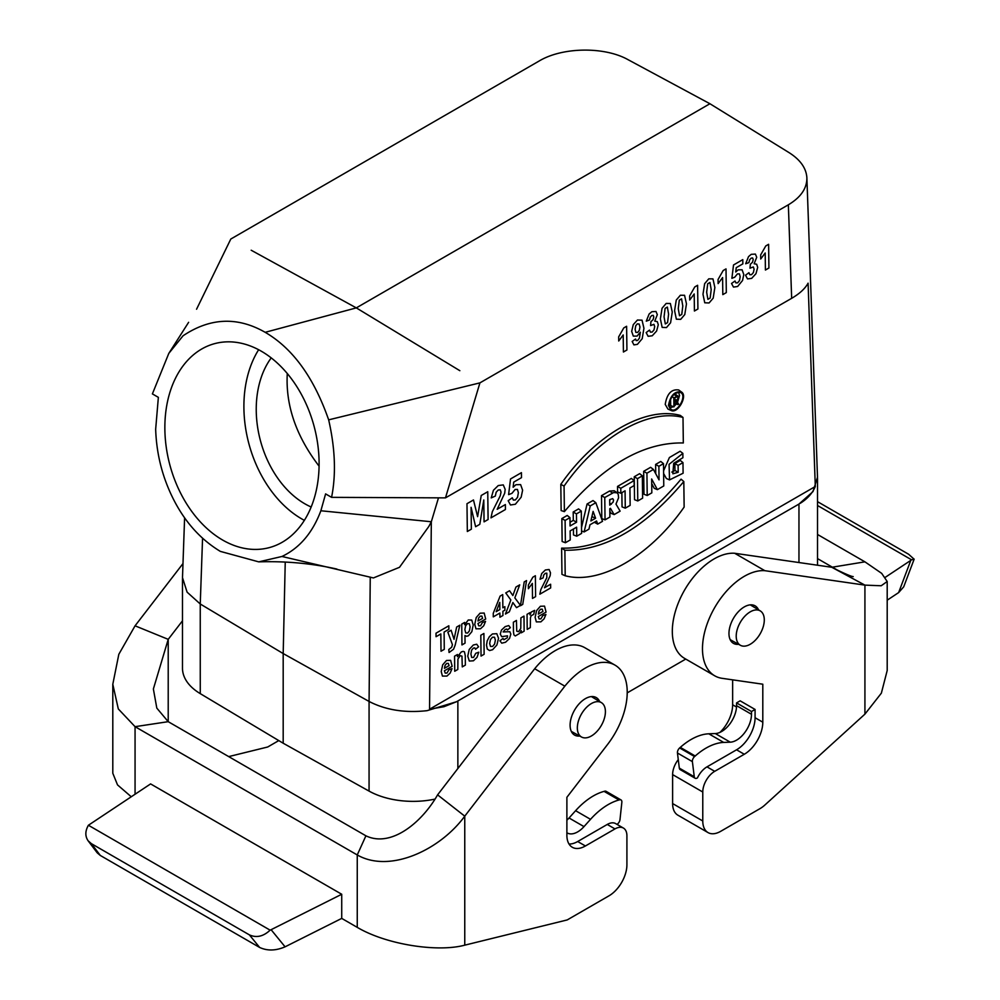 <?xml version="1.0" encoding="UTF-8"?>
<svg xmlns="http://www.w3.org/2000/svg" width="1000" height="1000" viewBox="0 0 1000 1000"><rect width="100%" height="100%" fill="white"/><g stroke="black" fill="none" stroke-linecap="round" stroke-linejoin="round"><path stroke-width="1.5" d="M798.962 562.55L798.962 504.062L813 491.587L817.5 477.287M798.962 504.062L456.575 701.712L427.088 710.662C405.062 713.112 385.725 710.05 369.075 701.462L370.25 577.1M435.012 799.1A63.35 36.575 180 0 1 369.062 791.1L283.188 743.225L283.188 653.562L369.075 701.45L369.062 791.1M182.5 577.688L187.1 592.15L200.263 604L283.188 653.562L285.238 562.1M182.488 578.587L182.488 668.238A63.35 36.575 0 0 0 200.263 693.637L283.188 743.225M591.375 703.562A19.85 11.463 -60 0 1 601.425 702.65A19.85 11.463 -60 0 1 601.3 725.5A19.85 11.463 -60 0 1 581.575 737.038A19.85 11.463 -60 0 1 578.375 721.162A19.85 11.463 -60 0 1 591.375 703.562M750.25 644.25A19.85 11.463 -60 0 1 740.45 645.312A19.85 11.463 -60 0 1 740.325 622.312A19.85 11.463 -60 0 1 760.3 610.925A19.85 11.463 -60 0 1 763.188 626.875A19.85 11.463 -60 0 1 750.25 644.25M188.625 322.312L168.8 353.4L152.387 393.9L158.363 397.35L155.662 429.25C156.475 453.738 162.262 476.788 173.025 498.4C184.65 521.675 200.425 539.338 220.338 551.388L258.738 561.862L281.962 556.475L373.425 577.938L399.5 567.3L428.837 526.45L431.325 521.75L429.55 709.212L444 706.7L456.575 701.712M429.55 709.212L815.3 486.5L808.088 283.175C805.075 288.65 799.6 293.7 791.663 298.312L445.475 497.875L331.575 497.35L325.6 493.9L320.863 510.763L431.325 521.75L438.375 498.2M331.575 497.35C336.175 474.425 335.2 448.587 328.663 419.85C313.925 377.562 292.762 348.387 265.175 332.312L356.312 307.887L251.188 250.225M168.8 353.4L183.05 335.788C210.15 317.65 237.525 316.5 265.175 332.312M281.962 556.475C299.613 548.05 312.587 532.812 320.863 510.763M261.3 351.2A105.588 74.662 75 0 1 318.988 458.1A105.588 74.662 75 0 1 269.312 547.612A105.588 74.662 75 0 1 169.862 464.95A105.588 74.662 75 0 1 214.65 343.638A105.588 74.662 75 0 1 261.3 351.2M561.962 574.35L561.625 548.125C601.75 549.075 641.575 526.087 681.075 479.162L683.812 481.55C644.475 528.1 604.837 550.988 564.875 550.225L565.2 575.763L561.962 574.35M560.812 484.35L561.15 510.562L564.388 511.625L564.062 486.087L560.812 484.35C595.025 435.025 645.375 406 680.275 415.4L683 417.438L683.325 442.962C643.388 442.188 603.737 465.075 564.388 511.625M634.538 499.688L634.237 476.763L639.612 473.663L642.35 475.838L637.487 478.65L637.775 500.962L634.538 499.688M601.8 518.587L601.512 495.662L609.538 491.025L614.288 490.775L617.087 492.812L613.638 492.537L604.763 497.537L605.05 519.862L601.8 518.587M605.05 519.862L609.9 517.05L609.788 508.725L610.45 508.338L614.15 514.6L611 513.275L609.825 511.287M562.137 541.487L561.85 518.562L567.225 515.45L569.963 517.638L565.1 520.438L565.388 542.75L562.137 541.487M570.013 522.25L573.312 520.35L573.2 512.013L578.575 508.9L581.3 511.087L576.45 513.888L573.2 512.013M565.388 542.75L570.237 539.95L570.125 530.925L576.625 527.175L576.737 536.2L573.488 534.938L573.413 529.025M581.512 527.587L587.062 504.012L593.025 500.562L595.837 502.7L590.237 505.925L587.062 504.012M590.237 505.925L584.125 531.938L588.95 529.15L589.975 524.775L596.562 520.975L597.688 524.113L594.325 522.263M617.587 491.975L617.513 486.425L631.375 478.425L634.1 480.6L620.775 488.3L620.837 493.25L617.587 491.975M620.837 493.25L625.075 490.8L625.288 508.162L622.05 506.9L621.862 492.65M643.975 494.237L643.675 471.312L650.612 467.312L653.425 469.438L646.925 473.2L647.212 495.513L643.975 494.237M655.738 473.738L655.625 464.425L660.763 461.45L663.487 463.638L658.875 466.3L655.625 464.425M647.212 495.513L651.825 492.85L651.65 478.975L657.387 489.637L654.237 488.312L651.712 483.612M671.062 410.45L667.913 409.05L665.225 404.387C666.975 393.75 671.475 388.938 678.7 389.975L681.5 392.013C674.825 390.863 670.475 395.312 668.45 405.375L671.05 410.438C677.638 414.137 687.975 395.913 681.5 392.013M682.975 462.6L683.1 473.225L669.538 479.9L669.075 464.325L682.85 453.35L682.913 457.725L673.7 463.312L672.837 473.787L678.2 472.287L678.112 465.4L682.975 462.6L680.238 460.412L674.862 463.525L674.95 470.462L671.825 472.075M682.85 453.35L680.125 451.25L669.4 457.537L663.575 470.838M663.612 473.525L666.363 478.488L669.513 479.888M670.588 399.087L670.675 405.613L673.925 406.875L673.8 397.762L672.013 396.725M673.8 397.762L678.125 396.15L674.712 393.875M674.55 402.987L677.862 404.6L676.012 401.463L674.538 402.325L673.925 406.875M678.587 392.188L679.538 395.525L677.525 402.312M676.375 403.975L674.587 405.863M673.475 406.7L669.737 407.825M196.562 309.225L230.8 239.037L539.225 60.963C562.4 47.038 604.425 46.413 628 59.65L709.925 103.737L789.1 152.65C800.387 159.825 806.312 168.238 806.888 177.913C806.95 188.412 800.775 197.375 788.35 204.8L479.925 382.875L328.663 419.85M709.925 103.737L356.312 307.887L459.837 370.688M445.475 497.875L479.925 382.875M800.212 503.325C807.475 498.787 812.513 493.175 815.3 486.5M685.75 659.075L627.212 692.875M319.075 466.15C296.075 436.087 285.487 405.213 287.288 373.525M565.1 520.438L561.85 518.562M576.737 536.2L581.587 533.4L581.3 511.087M576.45 513.888L576.562 522.225L573.312 520.35M576.562 522.225L570.062 525.975L569.963 517.638M595.588 518.237L593.125 511.388L590.875 520.95L595.588 518.237L591.9 516.613M584.125 531.938L581.562 531.013M597.688 524.113L602.513 521.325L595.837 502.7M609.75 505.163L609.675 499.688L612.725 498.638L613.575 500.062L613.1 502.125L609.75 505.163M609.688 500.737L610.25 499.363M604.763 497.537L601.512 495.662M614.15 514.6L620.125 511.15L615.975 504.087L618.6 497.788L618.2 494.25L617.087 492.812M620.775 488.3L617.513 486.425M625.288 508.162L630.15 505.363L629.925 488L634.163 485.55L634.1 480.6M637.487 478.65L634.237 476.763M637.775 500.962L642.625 498.162L642.35 475.838M646.925 473.2L643.675 471.312M657.387 489.637L663.775 485.95L663.487 463.638M658.875 466.3L659.05 479.875L653.425 469.438M564.062 486.087C598.138 437.088 647.9 408.263 683 417.438M669.125 404.988L670.9 409.25C676.912 414.3 687.75 395.188 680.413 392.475C674.412 392.287 670.65 396.463 669.125 404.988M564.875 550.225L561.625 548.125M565.2 575.763C600.025 584.975 649.788 556.35 684.137 507.075L683.812 481.55M678.112 465.4L674.862 463.525M678.2 472.287L674.95 470.462M674.488 398.15L674.525 401.538L676.587 400.35C678.438 398.15 678.413 397.025 676.538 396.962L674.488 398.15M677.487 396.85L676.538 396.962M678.125 396.15L678.562 398.35L676.762 401.025L678.612 404.162L677.862 404.6M311.163 507A88.688 62.713 75 0 1 260.438 440.675A88.688 62.713 75 0 1 271.212 357.887M258.637 349.725A105.588 74.662 -105 0 0 304.363 520.35M732.638 679.85L732.638 704.775A26.188 15.113 -60 0 1 719.963 732.375M734.688 553.275A59.125 34.137 120 0 0 680.837 597.188A59.125 34.137 120 0 0 684.562 658.388L714.712 675.8A59.125 34.137 -60 0 1 711 614.612A59.125 34.137 -60 0 1 764.85 570.688L734.688 553.275L831.787 567.275L864.925 561.838L881.688 573.375L887.2 581.512L881.175 585.763L864.925 585.125L764.85 570.688M887.2 581.512L887.2 670.5L881.363 693.162L864.925 714.125L764.887 805.013A25.337 14.625 -60 0 1 759.95 808.662L720.688 831.325A25.337 14.625 -60 0 1 708.025 832.588L677.862 815.163A25.337 14.625 -60 0 1 672.613 803.562L702.775 820.987L702.775 792.013A16.887 9.75 -60 0 1 714.712 771.325L744.287 754.262A26.188 15.113 120 0 0 762.8 722.188L762.8 684.2L722.125 678.325A59.125 34.137 -60 0 1 714.712 675.8M702.775 792.013L672.613 774.6L672.613 803.562M672.613 774.6A16.887 9.75 -60 0 1 678.275 759.6M817.513 534.462L864.925 561.838M817.513 558.6L838.75 570.875M914.163 559.125L903.7 586.85L898.637 592.587L887.2 600.188M817.513 501.65L908.625 554.25L914.125 559.212L911.587 559.812L817.513 505.5M898.637 592.587L910.788 560.375L885.362 577.263M910.788 560.375L911.587 559.812M755.075 717.725L755.075 709.45L751.488 711.525L736.562 702.9L736.562 705.662A21.113 12.188 -60 0 1 715.312 733.55L708.787 733.8A59.125 34.137 120 0 0 680.3 747.375L679.638 747.95A4.225 2.438 120 0 0 677.45 753L679.325 768.125A4.225 2.438 120 0 0 680.175 769.613L695.113 778.238A4.225 2.438 120 0 0 697.212 778.025L697.438 777.9A16.887 9.75 -60 0 1 706.988 766.862L736.562 749.8A26.188 15.113 120 0 0 755.075 717.725L762.8 722.188M736.562 702.9L740.138 700.825L755.075 709.45M738.625 644.3A21.662 12.512 -60 0 1 733.45 643.363A21.662 12.512 -60 0 1 728.962 633.438A21.662 12.512 -60 0 1 738.425 611.638A21.662 12.512 -60 0 1 755.113 605.837A21.662 12.512 -60 0 1 758.525 609.85M708.025 832.588A25.337 14.625 -60 0 1 702.775 820.987M864.925 714.125L864.925 585.125L831.787 567.275M751.488 711.525L751.488 714.275A21.113 12.188 -60 0 1 730.25 742.175L723.713 742.425A59.125 34.137 120 0 0 695.225 756L694.575 756.575A4.225 2.438 120 0 0 692.387 761.625L694.262 776.75A4.225 2.438 120 0 0 695.113 778.238M341.725 918.4L285.075 946.825C275.788 950.812 267.3 951.012 259.625 947.438L249.375 934.862C256.4 938.075 263.312 936.513 270.125 930.163L88.4 825.25L150.6 783.913L341.725 894.262L341.725 918.4L357.25 927.362C386.35 944.613 437.525 952.5 464.762 945.163L567.225 919.925L609 895.812A25.337 14.625 120 0 0 626.912 864.775L626.912 835.812A16.887 9.75 120 0 0 623.425 828.075A16.887 9.75 120 0 0 614.975 828.913L585.413 845.975A26.188 15.113 -60 0 1 572.312 847.275A26.188 15.113 -60 0 1 566.888 835.288L566.888 797.3L607.562 744.475A59.125 34.137 120 0 0 614.975 665.113A59.125 34.137 120 0 0 564.837 686.162L534.675 668.75L437.587 794.862L464.762 816.162C440.2 849.837 389.862 873.65 357.25 854.95L135.062 726.675L118.312 708.938L112.8 684.275L118.825 654.287L135.062 625.812L182.987 563.562M623.425 828.075L615.7 823.612A16.887 9.75 120 0 0 607.25 824.45L577.688 841.525A26.188 15.113 -60 0 1 569.038 844.038M135.062 625.812L168.212 639.35L182.488 620.812M278.788 740.588L267.7 747L228.713 756.6M614.975 665.113L584.812 647.7A59.125 34.137 120 0 0 534.675 668.75M357.25 927.362L357.25 854.95L365.913 835.812L168.212 721.675L135.062 726.675L135.062 794.225M579.75 736.025A21.662 12.512 -60 0 1 574.575 735.088A21.662 12.512 -60 0 1 574.575 710.075A21.662 12.512 -60 0 1 596.237 697.562A21.662 12.512 -60 0 1 599.65 701.575M564.837 686.162L464.762 816.162L464.762 945.163M365.913 835.812C391.4 848.062 422.262 821.963 437.587 794.862M259.625 947.438L100.3 855.45L97.212 852.825L88.075 840.738M249.375 934.862L91.375 843.65L100.3 855.45M88.4 825.25C85.113 831.025 85.013 836.2 88.1 840.775L91.375 843.65M341.725 894.262L271.1 929.7L285.075 946.825M270.125 930.163L271.1 929.7M168.212 639.35L153.375 688.988L156.812 708.112L168.212 721.675L168.212 639.35M131.25 796.762L117.513 784.887L112.8 773.263L112.8 684.275M566.888 832.775A21.113 12.188 120 0 0 567.125 832.913A21.113 12.188 120 0 0 584 826.612L590.525 819.325A59.125 34.137 -60 0 1 619.012 799.987L619.675 799.825A4.225 2.438 -60 0 1 621.013 799.938A4.225 2.438 -60 0 1 621.85 802.337L619.987 819.625A4.225 2.438 -60 0 1 617.025 824.325L616.975 824.35M566.888 820.175A21.113 12.188 120 0 0 569.062 817.987L575.6 810.7A59.125 34.137 -60 0 1 604.087 791.375L604.738 791.2A4.225 2.438 -60 0 1 606.075 791.312L621.013 799.938M768.612 244.3L768.913 268.012L765.413 270.038L765.2 252.975L760.713 259.012L760.662 254.9L765.775 245.938L768.612 244.3M745.55 275.188L748.938 272.7L749.837 274.762L751.562 274.65L753.388 272.525L754.087 269.237L753.35 266.938L749.987 268.2L750.337 264.3L752.487 262.25L753.213 259.562L752.638 257.975L751.175 258.113L749.65 259.8L748.9 262.613L745.662 263.762L748.512 256.637L751.225 254.338L755.387 254.075L756.725 257.262L754.15 263.75L756.688 264.25L757.688 267.362L755.987 273.675L751.637 278.387L747.5 278.913L745.55 275.188M731.525 283.475L735.013 281L735.925 282.913L737.638 282.825L739.475 280.6L740.188 276.688L739.4 273.863L737.425 273.913L734.737 277.2L731.888 278.312L733.525 264.975L742.788 259.625L742.85 263.863L736.237 267.688L735.738 272.013L738.125 269.862L742.1 269.775L743.8 274.525L742.55 280.487L737.638 286.475L733.5 287.1L731.525 283.475M726.012 268.888L726.312 292.6L722.812 294.625L722.6 277.562L718.112 283.612L718.062 279.5L723.175 270.525L726.012 268.888M697.613 285.287L697.913 309L694.412 311.025L694.2 293.962L689.712 300L689.663 295.9L694.775 286.925L697.613 285.287M646.15 332.575L649.538 330.087L650.438 332.15L652.175 332.038L653.988 329.913L654.688 326.625L653.95 324.325L650.6 325.588L650.938 321.675L653.1 319.625L653.812 316.95L653.238 315.363L651.775 315.5L650.25 317.188L649.513 319.988L646.263 321.15L649.112 314.025L651.825 311.725L655.987 311.462L657.325 314.65L654.762 321.125L657.3 321.637L658.288 324.738L656.6 331.05L652.25 335.775L648.112 336.3L646.15 332.575M632.163 341.463L635.55 339.025L636.225 340.625L637.612 340.475L639.438 338.113L640.35 332.212L637.062 336.1L633.312 336.1L631.675 331.4L633.263 324.65L637.438 320.025L642.038 320.175L643.938 328.288L642.2 338.7L637.4 344.363L633.913 344.888L632.163 341.463M626.613 326.275L626.925 349.988L623.413 352.013L623.2 334.95L618.725 341L618.663 336.887L623.775 327.912L626.613 326.275M546.062 612.087L538.312 616.562L539.087 618.9L540.887 618.85L542.825 615.562L545.913 614.45L544.075 618.85L540.875 621.85L536.337 621.888L535.125 617.35L536.587 610.612L540.4 606.263L544.538 606.125L546.062 612.087M538.337 614.087L542.962 611.425L542.238 609.188L540.625 609.212L538.962 611.125L538.337 614.087M534.625 610.363L533.713 614.388L531.15 615.675L530.462 617.75L530.3 627.612L527.212 629.4L527.05 614.325L529.925 612.663L529.95 614.812L531.25 612.038L534.625 610.363M508.175 500.725L512.275 497.8L513.35 500.062L515.363 499.963L517.537 497.337L518.375 492.738L517.438 489.412L515.112 489.475L511.95 493.338L508.6 494.637L510.525 478.963L521.425 472.663L521.487 477.65L513.713 482.137L513.138 487.238L515.938 484.712L520.612 484.613L522.612 490.2L521.15 497.212L515.375 504.25L510.487 504.988L508.175 500.725M523.987 616.087L524.138 631.175L521.275 632.825L521.25 630.575L519.587 633.438L515.288 635.962L513.913 634.862L513.462 631.775L513.362 622.225L516.45 620.438L516.737 631.163L518.513 631.7L520.775 628.438L520.9 617.875L523.987 616.087M520.438 605.388L516.512 607.65L512.863 602.513L509.35 611.788L505.45 614.038L510.85 600L505.75 592.925L509.55 590.737L512.863 595.55L515.95 587.038L519.725 584.862L514.825 597.863L520.438 605.388M499.925 640.825L503.013 638.425L503.837 639.725L507.337 637.75L507.5 635.825L501.7 636.688L500.275 634.1L501.45 630.1L505.15 626.625L508.725 625.575L510.363 627.638L507.45 630L506.725 629.062L505.238 629.462L503.15 631.925L509.825 631.7L510.825 634.113L509.525 638.45L505.562 642.237L501.775 643.175L499.925 640.825M497.175 509.288L505.363 504.562L505.425 509.513L490.975 517.863L492.312 511.725L500.225 495.863L501.037 492.113L500.262 489.8L498.2 490.025L496.163 492.225L495.325 496.062L491.213 497.9L493.438 490.262L498.25 485.55L503.275 484.888L505.163 489.35L504.688 493.225L497.175 509.288M504.85 606.65L504.888 610.15L502.887 611.3L502.938 615.5L499.938 617.225L499.888 613.038L493.288 616.85L493.25 613.35L500.112 596.1L502.713 594.6L502.85 607.8L504.85 606.65M499.85 609.525L499.775 602.413L496.15 611.675L499.85 609.525M487.75 491.725L488.1 519.513L484.062 521.85L483.787 499.975L479.8 524.312L475.613 526.725L471.087 507.3L471.362 529.175L467.337 531.5L466.975 503.713L473.475 499.963L477.612 516.663L481.238 495.487L487.75 491.725M485.7 619.025L477.95 623.488L478.725 625.825L480.525 625.775L482.463 622.487L485.55 621.375L483.713 625.788L480.513 628.775L475.975 628.812L474.762 624.288L476.225 617.537L480.037 613.2L484.175 613.05L485.7 619.025M480.812 635.25L483.9 633.462L484.125 654.275L481.037 656.062L480.812 635.25M477.975 621.013L482.6 618.35L481.875 616.112L480.262 616.15L478.6 618.062L477.975 621.013M478.575 646.8L475.538 649.262L474.825 647.887L473.4 648.112L471.575 650.2L470.913 654.038L471.662 657.425L473.537 657.45L475.75 653.3L478.787 652.212L477.025 657.337L473.438 660.788L469.325 661.062L467.75 656.162L469.212 649.463L473.325 645L476.737 644.225L478.575 646.8M464.975 635.538L465.05 643.138L461.962 644.925L461.737 624.1L464.625 622.438L464.65 624.663L468.263 620L471.737 620.062L473.212 624.987L471.85 631.675L468.4 635.775L466.637 636.287L464.975 635.538M465.275 655.738L465.363 665.1L462.275 666.888L461.962 656.15L460.238 655.625L457.938 659.038L457.812 669.463L454.725 671.25L454.562 656.175L457.438 654.513L457.463 656.725L461.275 651.95L463.15 651.35L464.45 651.825L465.275 655.738M456.65 627.05L459.85 625.2L455.163 645.15L453.575 649.225L449.075 652.5L448.775 649.538L451.675 647.225L452.438 644.688L447.837 632.137L451.125 630.237L454.038 639.325L456.65 627.05M452.163 666.3L444.412 670.775L445.188 673.1L446.987 673.062L448.925 669.775L452.013 668.65L450.175 673.062L446.975 676.062L442.438 676.1L441.225 671.562L442.688 664.825L446.5 660.475L450.637 660.337L452.163 666.3M448.825 625.788L448.862 629.312L444.1 632.062L444.275 649.362L441.012 651.237L440.838 633.95L436.05 636.712L436.012 633.188L448.825 625.788M444.438 668.3L449.062 665.625L448.338 663.4L446.725 663.425L445.062 665.337L444.438 668.3M544.475 587.775L550.625 584.237L550.662 587.938L539.825 594.2L540.837 589.6L546.788 577.725L546.825 573.175L545.275 573.35L543.75 574.987L543.112 577.875L540.025 579.25L541.712 573.525L545.325 570L549.087 569.487L550.5 572.837L550.138 575.737L544.475 587.775M535.375 575.737L535.6 596.638L532.513 598.425L532.35 583.387L528.387 588.713L528.35 585.087L532.863 577.188L535.375 575.737M524.212 581.912L526.538 580.575L522.725 604.425L520.438 605.75L524.212 581.912M712.962 278.888L714.862 287.488L713.188 298.163L709.087 302.962L704.75 302.787L702.987 294.288L704.663 283.65L708.775 278.837L712.962 278.888M711.2 289.6L709.963 282.475L707.7 283.775L706.663 292.225L707.9 299.35L710.163 298.038L711.2 289.6M684.562 295.287L686.462 303.875L684.788 314.55L680.688 319.363L676.35 319.188L674.587 310.688L676.263 300.05L680.375 295.238L684.562 295.287M682.8 306L681.562 298.863L679.3 300.175L678.263 308.612L679.5 315.738L681.762 314.425L682.8 306M670.362 303.488L672.262 312.075L670.588 322.75L666.488 327.562L662.15 327.388L660.387 318.888L662.062 308.25L666.175 303.438L670.362 303.488M668.6 314.188L667.362 307.062L665.1 308.375L664.062 316.812L665.3 323.938L667.562 322.625L668.6 314.188M639.312 330.425L639.963 326.987L639.138 324.038L637.325 323.875L635.725 325.8L635.125 329.412L635.862 332.375L637.625 332.438L639.312 330.425M496.8 633.688L498.55 638.312L496.9 644.975L492.625 649.712L489.55 650.55L487.3 649.075L486.5 645.113L487.212 640.825L489.338 636.737L492.425 633.962L496.8 633.688M495.375 640.163L494.525 637.238L492.475 637.212L490.45 639.575L489.663 643.487L490.525 646.45L492.575 646.462L494.588 644.1L495.375 640.163M470.075 626.825L469.3 623.725L467.45 623.638L465.588 625.85L464.875 629.625L465.7 632.925L467.612 633.038L469.387 630.9L470.075 626.825M457.863 700.987L457.863 768.525M202.562 538.237L200.25 603.975L200.263 693.637M791.663 298.312L788.35 204.8M611.263 504.288L609.725 503.237M612.537 493.05L609.538 491.025M676.587 400.35L674.5 398.938M676.525 396.188L674 394.475M736.513 707.013L732.638 704.775M744.287 754.262L736.562 749.8M706.988 766.862L714.712 771.325M723.713 742.425L708.787 733.8M730.25 742.175L715.312 733.55M695.225 756L680.3 747.375M694.575 756.575L679.638 747.95M692.387 761.625L677.45 753M694.262 776.75L679.325 768.125M751.488 714.275L736.562 705.662M577.688 841.525L585.413 845.975M614.975 828.913L607.25 824.45M575.6 810.7L590.525 819.325M569.062 817.987L584 826.612M604.087 791.375L619.012 799.987M604.738 791.2L619.675 799.825M817.513 565.225L817.513 478.212M601.425 702.65L591.413 696.587M581.575 737.038L571.312 731.388M760.3 610.925L750.288 604.862M740.45 645.312L730.188 639.675M182.5 577.438L184.6 517.775M806.888 177.913L817.487 477.05M336.925 569.075C312.15 563.425 286.087 561.013 258.738 561.862M833.162 568.025C844.95 573.812 851.637 576.675 853.213 576.6"/></g></svg>
